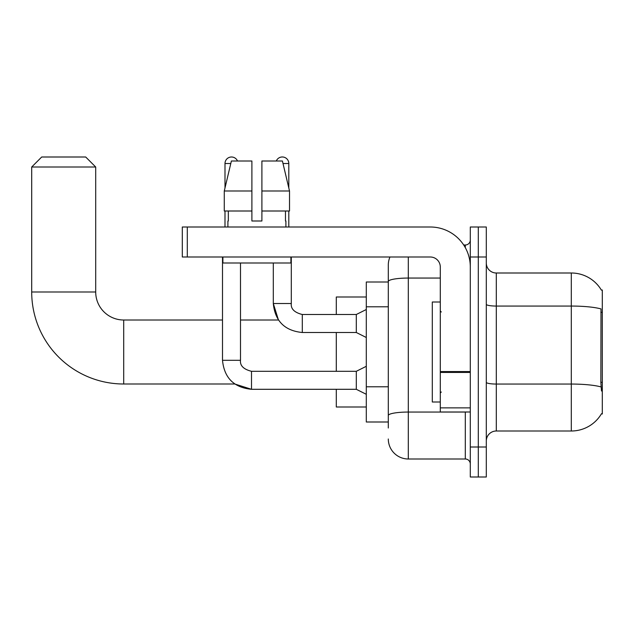<?xml version="1.0" encoding="UTF-8"?>
<svg xmlns="http://www.w3.org/2000/svg" width="634" height="634" viewBox="0 0 634 634"><rect width="100%" height="100%" fill="white"/><g stroke="black" fill="none" stroke-linecap="round" stroke-linejoin="round"><path stroke-width="0.95" d="M496.303 431.001L571.297 431.001A34.997 34.997 0 0 0 601.492 413.701L602.3 414.002L602.3 290L601.389 290.126A34.997 34.997 0 0 0 571.297 273A34.997 34.997 0 0 1 601.317 290A34.997 34.997 0 0 0 571.297 273L496.303 273A10.001 10.001 0 0 1 486.302 262.999A10.001 10.001 0 0 0 496.303 273L496.303 431.001A10.001 10.001 0 0 0 486.302 441.002M388.301 427.998L388.301 281.528L388.301 282.003L366.301 282.003L366.301 421.998L388.301 421.998M478.298 447.002L478.298 476.998L486.302 476.998L486.302 447.002L478.298 447.002L478.298 476.998L470.301 476.998L470.301 447.002L478.298 447.002L478.298 257L478.298 447.002M470.301 447.002L470.301 227.004L478.298 227.004L478.298 257L478.298 227.004L486.302 227.004L486.302 447.002M601.492 391.004L600.85 382.31L600.992 308.916A34.997 6.078 180 0 0 571.297 306.056L571.297 273A34.997 34.997 0 0 1 601.389 290.126M408.304 257L408.304 459L465.301 459L465.301 411.997M463.708 245.001L465.301 245.001A5.001 5.001 0 0 0 470.301 240.001M388.301 300.793L388.301 264.996A20.003 20.003 0 0 1 389.973 257M388.301 419.003L388.301 392.787M440.297 278.057L408.304 278.057A20.003 3.471 180 0 0 388.301 281.528L388.301 264.996M470.301 464.001A5.001 5.001 0 0 0 465.301 459M408.304 459A20.003 20.003 0 0 1 388.301 438.997M261.897 220.997L251.896 220.997L261.897 220.997L251.896 220.997L261.897 220.997L261.897 160.996L282.415 160.996L289.516 191L289.516 211.003L261.897 211.003M276.297 160.996A6.498 6.498 0 0 1 288.803 163.501L288.803 187.957L289.516 191L261.897 191M251.896 191L251.896 211.003L224.278 211.003L224.278 191L231.386 160.996L251.896 160.996L251.896 191L224.278 191L224.999 187.957L224.999 163.501L230.792 163.501M440.297 301.998L432.301 301.998L432.301 402.004L440.297 402.004M222.502 257L222.502 360.302C224.238 377.896 233.906 387.564 251.5 389.3L234.786 383.998L251.5 389.3L234.786 383.998L251.5 389.3L234.786 383.998L123.701 383.998A92.001 92.001 0 0 1 31.7 291.997L31.7 167.004L41.701 157.002L85.701 157.002L95.702 167.004L31.7 167.004M123.701 383.998L123.701 320.004A27.999 27.999 0 0 1 95.702 291.997L95.702 167.004M336.297 332.501L336.297 371.302M336.297 389.3L336.297 406.996L366.301 406.996M366.301 296.997L336.297 296.997L336.297 314.504M224.999 163.501A6.498 6.498 0 0 1 237.496 160.996M366.301 394.3L356.3 389.3L356.3 371.302L366.301 366.301M356.3 389.3L251.5 389.3C233.906 387.564 224.238 377.896 222.502 360.302C224.238 377.896 233.906 387.564 251.5 389.3C233.906 387.564 224.238 377.896 222.502 360.302L240.5 360.302L240.5 262.999M224.999 211.003L224.999 227.004M366.301 337.502L356.3 332.501L356.3 314.504L366.301 309.503M273.302 262.999L273.302 303.504L291.299 303.504L291.299 257M288.803 211.003L288.803 227.004M470.301 411.997L440.297 411.997L440.297 371.564L470.301 371.564M470.301 267.001A39.997 39.997 0 0 0 430.304 227.004L187.299 227.004L187.299 257L430.304 257A10.001 10.001 0 0 1 440.297 267.001L440.297 371.564M187.299 257L182.299 257L182.299 227.004L187.299 227.004M227.899 220.997L228.335 220.997L227.899 220.997L227.899 227.004M285.902 220.997L285.466 220.997L285.902 220.997L285.902 227.004M285.466 211.003L285.466 220.997M251.896 211.003L251.896 220.997M228.335 220.997L228.335 211.003M222.899 257L222.899 262.999L290.903 262.999L290.903 257M289.516 211.003L289.516 191L282.415 160.996M231.386 160.996L224.278 191M602.3 312.308L600.85 312.308M602.3 382.31L600.85 382.31M388.301 306.793L366.301 306.793M388.301 386.788L366.301 386.788M571.297 431.001L571.297 306.056L496.303 306.056A10.001 1.736 0 0 1 486.302 304.32M601.103 386.946A34.997 6.078 180 0 0 571.297 384.053L496.303 384.053A10.001 1.736 -0 0 1 486.302 382.318M486.302 257L470.301 257M467.036 411.997A5.001 0.872 0 0 1 465.301 412.052L408.304 412.052A20.003 3.471 180 0 0 388.301 415.524M465.301 247.632L465.301 245.001M31.7 291.997L95.702 291.997M222.502 360.302C224.238 377.896 233.906 387.564 251.5 389.3L251.5 371.318M240.5 320.004L278.453 320.004L273.302 303.504C275.037 321.097 284.706 330.758 302.299 332.501L302.299 314.519C294.358 312.499 290.697 308.837 291.299 303.504C290.697 308.837 294.358 312.499 302.299 314.504C294.358 312.499 290.697 308.837 291.299 303.504C290.697 308.837 294.358 312.499 302.299 314.504C294.358 312.499 290.697 308.837 291.299 303.504C290.697 308.837 294.358 312.499 302.299 314.504C294.358 312.499 290.697 308.837 291.299 303.504C290.697 308.837 294.358 312.499 302.299 314.504C294.358 312.499 290.697 308.837 291.299 303.504C290.697 308.837 294.358 312.499 302.299 314.504L356.3 314.504M283.01 163.501L288.803 163.501M470.301 372.427L440.297 372.427M440.297 407.868L470.301 407.868M441.304 311.999L440.297 311.001M441.304 392.002L440.297 393.001M222.502 320.004L123.701 320.004M240.5 360.302C239.898 365.636 243.559 369.305 251.5 371.302C243.559 369.305 239.898 365.636 240.5 360.302C239.898 365.636 243.559 369.305 251.5 371.302C243.559 369.305 239.898 365.636 240.5 360.302C239.898 365.636 243.559 369.305 251.5 371.302L356.3 371.302M302.299 332.501C284.706 330.758 275.037 321.097 273.302 303.504C275.037 321.097 284.706 330.758 302.299 332.501C284.706 330.758 275.037 321.097 273.302 303.504C275.037 321.097 284.706 330.758 302.299 332.501L356.3 332.501"/></g></svg>
